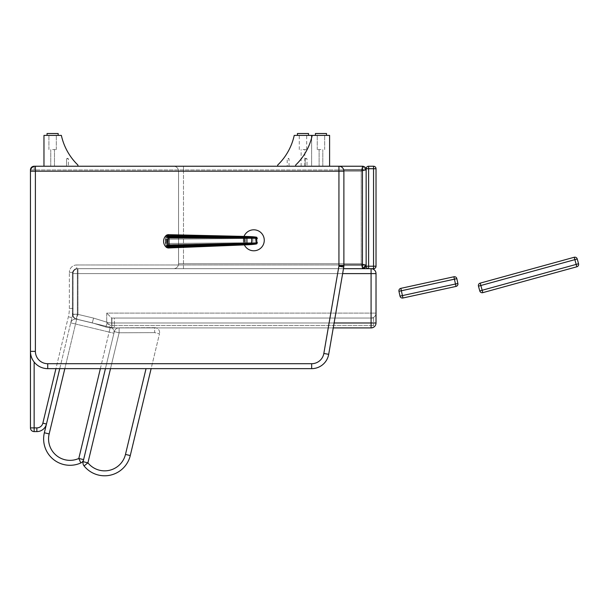 <?xml version="1.0" encoding="UTF-8"?>
<svg xmlns="http://www.w3.org/2000/svg" width="609" height="609" viewBox="0 0 609 609"><rect width="100%" height="100%" fill="white"/><g stroke="black" fill="none" stroke-linecap="round" stroke-linejoin="round"><path stroke-width="0.46" stroke-dasharray="3.04 2.28" d="M361.213 171.182L362.446 166.242L361.213 171.182L366.146 169.949L361.213 171.182L362.446 166.242L173.618 166.242L362.446 166.242L361.213 171.182L366.146 169.949L366.146 264.976A3.7 3.7 0 0 1 362.446 268.683L361.213 263.743L366.146 264.976L361.213 263.743L366.146 264.976L366.146 169.949L361.213 171.182L183.492 171.182L183.492 166.242L173.618 166.242L183.492 166.242L183.492 171.182L183.492 166.242L183.492 171.182L361.213 171.182L361.213 263.743L362.446 268.683L173.618 268.683A4.941 4.941 0 0 0 178.551 263.743L178.551 171.182A4.941 4.941 0 0 0 173.618 166.242A4.941 4.941 0 0 1 178.551 171.182A4.941 4.941 0 0 0 173.618 166.242A4.941 4.941 0 0 1 178.551 171.182L178.551 263.743L178.551 171.182L178.551 263.743L361.213 263.743L362.446 268.683L361.213 263.743L361.213 171.182L361.213 263.743L361.213 171.182L178.551 171.182A4.941 4.941 0 0 0 173.618 166.242A4.941 4.941 0 0 1 178.551 171.182L183.492 171.182L183.492 263.743L361.213 263.743L178.551 263.743L183.492 263.743L183.492 171.182L361.213 171.182M34.15 166.242L34.15 169.949L30.45 169.949A3.7 3.7 0 0 1 34.15 166.242L362.446 166.242A3.7 3.7 0 0 1 366.146 169.949L366.146 264.976L361.213 263.743L178.551 263.743A4.941 4.941 0 0 1 173.618 268.683L362.446 268.683A3.7 3.7 0 0 0 366.146 264.976L362.446 264.976L362.446 169.949L366.146 169.949L366.146 264.976L366.146 169.949A3.7 3.7 0 0 0 362.446 166.242A3.7 3.7 0 0 1 366.146 169.949L366.146 264.976A3.7 3.7 0 0 1 362.446 268.683L362.446 264.976L76.764 264.976L76.764 268.683L343.484 268.683M343.879 171.182L338.939 171.182L338.939 166.242A4.941 4.941 0 0 1 343.879 171.182L343.879 265.79A7.407 7.407 0 0 1 343.765 267.046L328.693 354.316A17.28 17.28 0 0 1 311.663 368.651L47.73 368.651L47.73 363.71A12.34 12.34 0 0 1 35.391 351.37L35.391 171.182L30.45 171.182A4.941 4.941 0 0 1 35.391 166.242L338.939 166.242A4.941 4.941 0 0 1 343.879 171.182A4.941 4.941 0 0 0 338.939 166.242L338.939 171.182L343.879 171.182L343.879 265.79A7.407 7.407 0 0 1 343.765 267.046L328.693 354.316A17.28 17.28 0 0 1 311.663 368.651A17.28 17.28 0 0 0 328.693 354.316L343.765 267.046A7.407 7.407 0 0 0 343.879 265.79L343.879 171.182L338.939 171.182L338.939 166.242L35.391 166.242L35.391 171.182L30.45 171.182A4.941 4.941 0 0 1 35.391 166.242L35.391 171.182L35.391 166.242L338.939 166.242L35.391 166.242A4.941 4.941 0 0 0 30.45 171.182L30.45 351.37A17.28 17.28 0 0 0 47.73 368.651L151.123 368.651L159.489 333.77L154.686 332.621L154.663 327.68A4.941 4.941 0 0 1 159.489 333.77A4.941 4.941 0 0 0 154.663 327.68L154.686 332.621L159.489 333.77L130.273 455.562L125.477 454.413L146.046 368.651M30.61 169.949L362.446 169.949L362.446 166.242A3.7 3.7 0 0 1 366.146 169.949L362.446 166.242L366.146 169.949L362.446 166.242L364.608 166.942M376.019 168.708L376.019 266.209L373.553 266.209L373.553 166.242A2.466 2.466 0 0 1 376.019 168.708L366.146 168.708A2.466 2.466 0 0 1 368.62 166.242L368.62 266.209L373.553 266.209L373.553 268.683L368.62 268.683A2.466 2.466 0 0 1 366.146 266.209L368.62 266.209L368.62 268.683L371.087 268.683A4.941 4.941 0 0 1 376.019 273.616L371.087 273.616L376.019 273.616A4.941 4.941 0 0 0 371.087 268.683L371.087 273.616L376.019 273.616L371.087 273.616L371.087 268.683L77.351 268.683L371.087 268.683L371.087 273.616L371.087 268.683L77.351 268.683L77.351 273.616L72.41 273.616L72.41 314.236A4.941 4.941 0 0 0 76.201 319.04L77.351 314.236L93.588 318.104L92.286 322.869L76.201 319.04A4.941 4.941 0 0 1 72.41 314.236L77.351 314.236L76.201 319.04L77.351 314.236L72.41 314.236L72.41 273.616L77.351 273.616L77.351 268.683A4.941 4.941 0 0 0 72.41 273.616A4.941 4.941 0 0 1 77.351 268.683L77.351 273.616L72.41 273.616L72.41 314.236A4.941 4.941 0 0 0 76.201 319.04A4.941 4.941 0 0 1 72.41 314.236L77.351 314.236L72.41 314.236L72.41 273.616L77.351 273.616L77.351 268.683A4.941 4.941 0 0 0 72.41 273.616A4.941 4.941 0 0 1 77.351 268.683L76.764 268.683A3.7 3.7 0 0 0 73.065 272.383A3.7 3.7 0 0 1 76.764 268.683L76.764 264.976A7.407 7.407 0 0 0 69.357 272.383A7.407 7.407 0 0 1 76.764 264.976L343.879 264.976M173.618 268.683L183.492 268.683L173.618 268.683A4.941 4.941 0 0 0 178.551 263.743A4.941 4.941 0 0 1 173.618 268.683A4.941 4.941 0 0 0 178.551 263.743A4.941 4.941 0 0 1 173.618 268.683M343.72 169.949L34.15 169.949L34.15 166.402M34.15 362.058L34.15 431.591A3.7 3.7 0 0 1 30.45 427.891L36.86 427.891A6.174 6.174 0 0 0 42.858 423.156L68.375 316.787A35.794 35.794 0 0 0 69.357 308.443L69.357 272.383L69.357 308.443A35.794 35.794 0 0 1 68.375 316.787L55.937 368.651M59.743 368.651L71.976 317.654A39.494 39.494 0 0 0 73.065 308.443L73.065 272.383L73.065 308.443A39.494 39.494 0 0 1 71.976 317.654L46.459 424.024L42.858 423.156M30.45 427.891L30.45 169.949M36.86 427.891L36.86 431.591L34.15 431.591M334.105 322.983L111.668 322.983A14.814 14.814 0 0 1 107.306 322.328L93.588 318.104L77.351 314.236L77.351 273.616L376.019 273.616L376.019 322.983L371.087 322.983L371.087 327.924L114.378 327.924A2.466 2.466 0 0 1 111.904 325.45L111.904 318.05L114.378 318.05L111.904 318.05L111.904 325.45L114.378 325.45L114.378 327.924L114.378 325.45L111.904 325.45A2.466 2.466 0 0 0 114.378 327.924L371.087 327.924L371.087 325.45L373.553 325.45A2.466 2.466 0 0 1 371.087 327.924A2.466 2.466 0 0 0 373.553 325.45L371.087 325.45L371.087 327.924L111.668 327.924L371.087 327.924L371.087 322.983L371.087 327.924A4.941 4.941 0 0 0 376.019 322.983L376.019 273.616L376.019 322.983A4.941 4.941 0 0 1 371.087 327.924A4.941 4.941 0 0 0 376.019 322.983L371.087 322.983L371.087 273.616L77.351 273.616L77.351 314.236L77.351 273.616L77.351 314.236L76.201 319.04L92.286 322.869L105.859 327.048A19.747 19.747 0 0 0 111.668 327.924L333.252 327.924M371.087 327.924L111.668 327.924A19.747 19.747 0 0 1 105.859 327.048L107.306 322.328L93.588 318.104L77.967 314.381L77.967 268.683A4.941 4.941 0 0 0 73.027 273.616A4.941 4.941 0 0 1 77.967 268.683L77.967 314.381L93.588 318.104L107.306 322.328L93.588 318.104L77.351 314.236L93.588 318.104L92.286 322.869L76.201 319.04L92.286 322.869L105.859 327.048A19.747 19.747 0 0 0 111.668 327.924A19.747 19.747 0 0 1 105.859 327.048L92.286 322.869L76.818 319.185A4.941 4.941 0 0 1 73.027 314.381L73.027 273.616L77.967 273.616L73.027 273.616L73.027 314.381A4.941 4.941 0 0 0 76.818 319.185L77.967 314.381L73.027 314.381L77.967 314.381L76.818 319.185L92.286 322.869L93.588 318.104L92.286 322.869L93.588 318.104L92.286 322.869L105.859 327.048A19.747 19.747 0 0 0 110.351 327.878A1.233 1.233 0 0 0 111.668 326.645L106.727 322.153L110.351 327.878L106.727 322.153L111.668 326.645L111.668 318.05L106.727 313.11L111.668 318.05L371.087 318.05A4.941 4.941 0 0 0 376.019 313.11L371.087 313.11L376.019 313.11L376.019 273.616L376.019 313.11A4.941 4.941 0 0 1 371.087 318.05L371.087 313.11L371.087 318.05L111.668 318.05L111.668 326.645A1.233 1.233 0 0 1 110.351 327.878A19.747 19.747 0 0 1 105.859 327.048L107.306 322.328A14.814 14.814 0 0 0 111.668 322.983L376.019 322.983M46.459 424.024L44.358 432.771A26.37 26.37 0 0 0 80.837 462.962L78.812 458.463L109.125 332.072L75.524 324.011L64.82 368.651L76.673 319.215A4.941 4.941 0 0 0 70.728 322.861L75.524 324.011L70.728 322.861A4.941 4.941 0 0 1 76.673 319.215L75.524 324.011L109.125 332.072L110.282 327.277A4.941 4.941 0 0 1 113.929 333.23L109.125 332.072L113.929 333.23A4.941 4.941 0 0 0 110.282 327.277L100.356 368.651M44.358 432.771L49.162 433.92A21.437 21.437 0 0 0 78.812 458.463L83.616 459.612L114.309 331.631A4.941 4.941 0 0 1 119.09 327.848L119.113 332.78L114.309 331.631L119.113 332.78L119.09 327.848A4.941 4.941 0 0 0 114.309 331.631L83.113 461.683L87.917 462.84L84.065 465.931M110.282 327.277L76.673 319.215L110.282 327.277M154.663 327.68L119.09 327.848L154.663 327.68M306.099 158.835L305.17 158.835L306.099 158.835M306.099 166.242L305.17 166.242L306.099 166.242M320.966 149.586L317.259 149.586L320.966 149.586M320.966 135.388L315.409 135.388L320.966 135.388M320.966 166.242L319.108 166.242L320.966 166.242M295.662 166.242L295.662 165.054A58.624 58.624 0 0 0 312.211 135.388L329.598 135.388L329.598 166.242L295.662 166.242L295.662 165.054A58.624 58.624 0 0 0 312.211 135.388L329.598 135.388L329.598 166.242L295.662 166.242L295.662 165.054A58.624 58.624 0 0 0 312.211 135.388L329.598 135.388L329.598 166.242L295.662 166.242L329.598 166.242M67.477 158.835L68.406 158.835L67.477 158.835M67.477 166.242L68.406 166.242L67.477 166.242M52.61 149.586L56.317 149.586L52.61 149.586M52.61 135.388L58.167 135.388L52.61 135.388M52.61 166.242L54.467 166.242L52.61 166.242M77.914 166.242L77.914 165.054A58.624 58.624 0 0 1 61.364 135.388L43.97 135.388L43.97 166.242L77.914 166.242L77.914 165.054A58.624 58.624 0 0 1 61.364 135.388L43.97 135.388L43.97 166.242L77.914 166.242L77.914 165.054A58.624 58.624 0 0 1 61.364 135.388L43.97 135.388L43.97 166.242L77.914 166.242L43.97 166.242M288.118 158.835L289.047 158.835L288.118 158.835M288.118 166.242L289.047 166.242L288.118 166.242M302.985 149.586L306.692 149.586L302.985 149.586M302.985 135.388L308.542 135.388L302.985 135.388M302.985 166.242L304.835 166.242L302.985 166.242M277.689 166.242L277.689 165.054A58.624 58.624 0 0 0 294.231 135.388L311.625 135.388L311.625 166.242L277.689 166.242L311.625 166.242L311.625 137.809M320.966 133.516L315.409 133.516L320.966 133.516M315.409 135.388L315.409 133.516L326.515 133.516L326.515 135.388M52.61 133.516L58.167 133.516L52.61 133.516M47.06 135.388L47.06 133.516L58.167 133.516L58.167 135.388M297.436 133.516L308.542 133.516M264.268 240.296A10.49 10.49 0 0 1 248.533 249.378A10.49 10.49 0 0 1 248.533 231.207A10.49 10.49 0 0 1 264.268 240.296A10.49 10.49 0 0 0 248.533 231.207A10.49 10.49 0 0 0 248.533 249.378A10.49 10.49 0 0 0 264.268 240.296A10.49 10.49 0 0 0 248.533 231.207A10.49 10.49 0 0 0 248.533 249.378A10.49 10.49 0 0 0 264.268 240.296M30.45 171.182L30.45 351.37L30.45 171.182L35.391 171.182L35.391 351.37L30.45 351.37L30.45 171.182M47.73 368.651A17.28 17.28 0 0 1 30.45 351.37A17.28 17.28 0 0 0 47.73 368.651A17.28 17.28 0 0 1 30.45 351.37L35.391 351.37A12.34 12.34 0 0 0 47.73 363.71L47.73 368.651A17.28 17.28 0 0 1 30.45 351.37L35.391 351.37A12.34 12.34 0 0 0 47.73 363.71L311.663 363.71L47.73 363.71L47.73 368.651M244.354 244.902A10.49 10.49 0 0 1 244.026 236.429M368.62 166.242L373.553 166.242M366.146 266.209L366.146 168.708M251.867 238.446L165.412 239.17L166.013 239.17L166.051 243.486L165.442 243.493L251.966 242.763L166.744 243.478L167.582 243.493L166.744 243.478L166.706 239.162L244.491 238.507L244.513 242.824L244.491 238.507L166.699 239.177L167.544 239.17L167.582 243.493L256.29 242.732L251.905 242.763L251.867 238.446L256.199 238.408L256.29 242.732L256.199 238.408M254.06 238.431L255.217 238.416L254.06 238.431M254.09 242.747L255.255 242.74L254.09 242.747M166.013 239.17L256.237 238.408L251.913 238.446L251.905 242.763L256.275 242.725L166.051 243.486M165.412 239.17L165.442 243.493M166.036 243.509L165.998 239.185L165.397 239.192L251.92 238.439L244.475 238.507L251.928 238.446L251.951 242.763L256.008 242.732L255.978 238.416L256.001 242.725L165.435 243.509L256.267 242.732L256.183 238.401L256.275 242.732L256.222 238.401L251.86 238.439L251.898 242.763L251.86 238.439M255.788 237.335L255.765 237.784L251.57 238.119C252.431 237.632 250.345 237.35 245.313 237.266C250.36 237.35 252.446 237.632 251.586 238.119L252.278 237.822C253.39 237.137 251.152 236.688 245.534 236.482L246.744 236.764C254.965 237.015 258.224 237.441 256.511 238.05C258.414 237.617 255.194 237.358 246.851 237.259L246.911 237.959C255.514 238.012 258.795 238.279 256.777 238.766L256.8 242.359C258.833 242.816 255.552 243.143 246.957 243.341L246.904 244.042C255.247 243.798 258.46 243.486 256.549 243.09C258.277 243.661 255.026 244.148 246.812 244.536L246.675 244.826C254.592 244.46 257.645 243.973 255.826 243.356L251.624 243.098C252.491 243.57 250.413 243.882 245.381 244.049L245.32 243.356C250.2 243.204 252.202 242.884 251.342 242.412L251.593 238.111C252.606 237.472 250.543 237.023 245.419 236.772L245.549 236.482C251.167 236.695 253.405 237.137 252.278 237.822L255.78 237.792C257.584 237.145 254.532 236.711 246.607 236.475L168.663 235.538L167.955 234.648L167.125 236.322A6.958 1.522 88.2 0 0 166.995 237.015L167.102 245.8A6.958 1.522 90.9 0 0 167.247 246.478L168.069 247.977L168.967 246.302A6.958 1.203 90.8 0 0 169.096 245.602L168.99 236.817A6.958 1.21 88.2 0 0 168.845 236.147L168.663 235.538A1.941 1.644 -23.3 0 0 167.445 235.911L167.932 244.582L167.574 246.592L166.645 247.513L165.838 244.795L165.762 238.058L166.539 235.135L167.445 235.911M167.544 239.17L245.328 238.5L245.366 242.816L167.582 243.493L167.559 239.154L256.252 238.408L256.275 242.732L256.252 238.408M166.706 239.162L167.559 239.154M165.838 244.795A1.941 0.99 -9.8 0 0 166.965 244.955L245.32 243.356L245.275 237.967L245.305 243.349L166.927 244.765L167.011 236.855A6.958 1.522 88.1 0 1 167.14 236.178L167.939 234.663M251.311 238.804C252.164 238.317 250.154 238.043 245.275 237.967C250.139 238.035 252.156 238.317 251.296 238.804L251.334 242.412C252.195 242.884 250.185 243.197 245.305 243.349L245.366 244.049C250.398 243.882 252.484 243.562 251.616 243.09L251.342 242.412L252.316 243.379C253.466 244.049 251.228 244.529 245.617 244.833L245.48 244.544C250.603 244.209 252.659 243.729 251.639 243.105L251.624 243.098C252.644 243.722 250.596 244.209 245.473 244.544L245.61 244.833C251.22 244.521 253.451 244.042 252.316 243.379L255.818 243.349L255.841 243.798M255.818 243.349L256.792 242.352L256.549 243.09M246.188 236.467L246.607 236.475C254.79 236.779 258.087 237.175 256.503 237.662L256.891 238.522M256.518 243.052L255.826 243.356M256.473 238.073L255.765 237.784L256.777 238.766L256.488 238.073M254.082 242.74L252.925 242.755L254.082 242.74M254.044 238.423L255.201 238.408L254.044 238.423M245.328 238.5L165.998 239.185M165.435 243.509L165.397 239.192M166.699 239.177L166.737 243.501L251.951 242.763L251.905 238.439L256.214 238.401L256.252 242.725M165.892 237.129L165.8 244.62L166.638 247.528A7.917 7.917 0 0 1 166.539 235.135L165.892 237.129A1.941 1.279 -170.8 0 1 167.011 236.855L245.305 237.266L166.995 237.015A1.941 1.226 -171.5 0 0 165.876 237.282M168.061 247.992L167.193 246.333A6.958 1.522 90.8 0 1 167.056 245.64L166.927 244.765A1.941 0.929 -9.2 0 1 165.8 244.62M246.592 236.475L245.404 236.772C250.535 237.023 252.59 237.464 251.578 238.104M256.792 242.352L256.762 238.766M245.366 242.816L256.275 242.725L256.222 238.401L256.275 242.725M251.57 238.119L251.296 238.804M577.241 258.992L574.858 259.647L574.203 257.264A2.466 2.466 0 0 1 577.241 258.992L574.858 259.647L574.203 257.264L574.858 259.647L577.241 258.992A2.466 2.466 0 0 0 574.203 257.264L480.196 283.124L480.851 285.507L478.468 286.161A2.466 2.466 0 0 1 480.196 283.124A2.466 2.466 0 0 0 478.468 286.161L480.851 285.507L480.196 283.124L574.203 257.264A2.466 2.466 0 0 1 577.241 258.992L578.55 263.75A2.466 2.466 0 0 1 576.822 266.788L576.167 264.405L578.55 263.75L576.167 264.405L576.822 266.788A2.466 2.466 0 0 0 578.55 263.75A2.466 2.466 0 0 1 576.822 266.788L576.167 264.405L578.55 263.75M482.815 292.647A2.466 2.466 0 0 1 479.778 290.919L482.161 290.265L482.815 292.647L482.161 290.265L479.778 290.919A2.466 2.466 0 0 0 482.815 292.647A2.466 2.466 0 0 1 479.778 290.919L482.161 290.265L482.815 292.647M478.468 286.161L479.778 290.919L478.468 286.161A2.466 2.466 0 0 1 480.196 283.124L480.851 285.507L478.468 286.161M453.895 276.768A2.466 2.466 0 0 1 456.834 278.656L454.421 279.181L453.895 276.768L454.421 279.181L456.834 278.656A2.466 2.466 0 0 0 453.895 276.768L400.836 288.354L401.361 290.767L398.956 291.292A2.466 2.466 0 0 1 400.836 288.354A2.466 2.466 0 0 0 398.956 291.292L401.361 290.767L400.836 288.354L453.895 276.768A2.466 2.466 0 0 1 456.834 278.656L457.884 283.482A2.466 2.466 0 0 1 455.996 286.42L455.471 284.007L457.884 283.482L455.471 284.007L455.996 286.42A2.466 2.466 0 0 0 457.884 283.482L456.834 278.656L454.421 279.181L453.895 276.768M400.006 296.119L402.42 295.593L402.945 297.999A2.466 2.466 0 0 1 400.006 296.119A2.466 2.466 0 0 0 402.945 297.999A2.466 2.466 0 0 1 400.006 296.119L402.42 295.593L402.945 297.999L402.42 295.593L400.006 296.119L398.956 291.292A2.466 2.466 0 0 1 400.836 288.354L401.361 290.767L398.956 291.292M480.196 283.124L574.203 257.264M455.996 286.42L455.471 284.007L457.884 283.482A2.466 2.466 0 0 1 455.996 286.42M456.834 278.656L457.884 283.482M77.967 268.683L371.087 268.683L77.967 268.683M342.631 273.616L77.351 273.616L371.087 273.616L77.967 273.616L371.087 273.616L371.087 313.11L106.727 313.11L106.727 322.153L106.727 313.11L371.087 313.11L371.087 273.616L371.087 322.983L371.087 268.683A4.941 4.941 0 0 1 376.019 273.616A4.941 4.941 0 0 0 371.087 268.683M373.553 318.05L371.087 318.05L373.553 318.05L373.553 325.45L373.553 318.05M114.378 318.05L371.087 318.05L114.378 318.05L114.378 325.45L114.378 318.05M183.492 268.683L183.492 171.182L178.551 171.182L183.492 171.182L183.492 268.683M366.146 264.976A3.7 3.7 0 0 1 362.446 268.683A3.7 3.7 0 0 0 366.146 264.976A3.7 3.7 0 0 1 362.446 268.683L366.146 264.976L362.446 268.683M69.357 272.383L73.065 272.383L69.357 272.383M71.976 317.654L68.375 316.787L71.976 317.654M73.065 308.443L69.357 308.443L73.065 308.443M111.668 327.924L111.668 322.983A14.814 14.814 0 0 1 107.306 322.328A14.814 14.814 0 0 0 111.668 322.983L371.087 322.983L111.668 322.983L111.668 327.924M105.859 327.048L107.306 322.328L105.859 327.048A19.747 19.747 0 0 0 110.351 327.878A1.233 1.233 0 0 0 111.668 326.645M110.511 368.651L119.113 332.78L154.686 332.621L119.113 332.78L87.917 462.84A21.437 21.437 0 0 0 125.477 454.413M47.73 363.71L311.663 363.71A12.34 12.34 0 0 0 323.828 353.471L328.693 354.316A17.28 17.28 0 0 1 311.663 368.651L311.663 363.71L311.663 368.651A17.28 17.28 0 0 0 328.693 354.316L323.828 353.471A12.34 12.34 0 0 1 311.663 363.71A12.34 12.34 0 0 0 323.828 353.471L328.693 354.316M343.765 267.046L338.901 266.209L328.243 327.924L338.901 266.209L343.765 267.046A7.407 7.407 0 0 0 343.879 265.79L338.939 265.79A2.466 2.466 0 0 1 338.901 266.209A2.466 2.466 0 0 0 338.939 265.79L343.879 265.79A7.407 7.407 0 0 1 343.765 267.046L338.901 266.209A2.466 2.466 0 0 0 338.939 265.79L338.939 171.182L338.939 265.79L343.879 265.79M338.939 265.79L338.939 171.182L35.391 171.182L338.939 171.182L35.391 171.182L35.391 351.37M311.663 363.71L311.663 368.651M323.828 353.471L338.901 266.209M251.913 238.446L251.951 242.763L251.913 238.446M243.958 238.515L243.988 242.831L243.943 238.507M244.559 238.507L244.597 242.831L244.544 238.507M167.932 244.582A1.941 0.952 -176.5 0 0 169.195 244.727L246.957 243.341L246.911 237.959L169.112 237.67A1.941 1.012 -4.9 0 0 167.856 237.845M167.62 236.452A1.941 1.462 -13.3 0 1 168.845 236.147L246.744 236.764L246.851 237.259L168.99 236.817A1.941 1.271 -10.9 0 0 167.757 237.091M167.856 245.358A1.941 1.226 -170.8 0 0 169.096 245.602L246.904 244.042L246.812 244.536L168.967 246.302A1.941 1.416 -168.6 0 1 167.734 246.028M246.318 244.833L168.8 246.942A1.941 1.606 -159.3 0 1 167.574 246.592M165.77 237.883A1.941 0.99 -171.2 0 1 166.889 237.7L245.26 237.967L245.32 237.274L245.26 237.967L166.881 237.891A1.941 0.929 -171.7 0 0 165.762 238.058M245.374 242.824L245.336 238.5M165.975 245.549A1.941 1.279 -10.2 0 0 167.102 245.8L245.381 244.049L245.48 244.544L167.247 246.478A1.941 1.462 -14 0 1 166.112 246.188M166.013 236.482A1.941 1.462 -166.9 0 1 167.14 236.178L245.404 236.772L245.305 237.266L245.419 236.772L167.125 236.322A1.941 1.416 -167.8 0 0 165.998 236.612M166.204 246.622A1.941 1.637 -14.4 0 0 167.361 246.972L245.61 244.833L167.414 247.079A1.941 1.667 -15.6 0 1 166.249 246.729M166.143 235.942A1.941 1.667 -165.3 0 1 167.3 235.569L245.534 236.482L167.277 235.683A1.941 1.637 -166.6 0 0 166.12 236.048M166.067 246.059A1.941 1.416 -13.1 0 0 167.193 246.333L245.473 244.544L245.366 244.049L167.056 245.64A1.941 1.226 -9.5 0 1 165.93 245.397M576.167 264.405L574.858 259.647L576.167 264.405L482.161 290.265L576.167 264.405L574.858 259.647L480.851 285.507L482.161 290.265L480.851 285.507L574.858 259.647L480.851 285.507L482.161 290.265L576.167 264.405M455.471 284.007L454.421 279.181L455.471 284.007L402.42 295.593L455.471 284.007L454.421 279.181L401.361 290.767L402.42 295.593L401.361 290.767L454.421 279.181L401.361 290.767L402.42 295.593L455.471 284.007M371.087 318.05L371.087 325.45L371.087 318.05M114.378 325.45L371.087 325.45L114.378 325.45M365.446 167.772L365.073 167.338M306.099 158.279L305.17 158.835L305.17 166.242L305.17 158.835L306.099 158.279L307.02 158.835L307.02 166.242L307.02 158.835L306.099 158.279M324.666 149.586L324.666 135.388L324.666 149.586M317.259 149.586L317.259 135.388L317.259 149.586M322.816 166.242L322.816 149.586L322.816 166.242M319.108 166.242L319.108 149.586L319.108 166.242M67.477 158.279L66.556 158.835L66.556 166.242L66.556 158.835L67.477 158.279L68.406 158.835L68.406 166.242L68.406 158.835L67.477 158.279M56.317 149.586L56.317 135.388L56.317 149.586M48.91 149.586L48.91 135.388L48.91 149.586M54.467 166.242L54.467 149.586L54.467 166.242M50.76 166.242L50.76 149.586L50.76 166.242M289.047 166.242L289.047 158.835L288.118 158.279L287.197 158.835L287.197 166.242M306.692 149.586L306.692 135.388M299.285 149.586L299.285 135.388M304.835 166.242L304.835 149.586M301.135 166.242L301.135 149.586M252.902 238.439L252.941 242.755L252.887 238.431M255.217 238.416L255.255 242.74L255.201 238.408M246.143 236.467L167.955 234.648L166.539 235.135M166.645 247.513L168.069 247.977L246.28 244.833M256.907 238.53L256.549 243.478C258.14 243.927 254.851 244.384 246.675 244.826M251.966 242.763L251.928 238.446M251.92 238.439L251.951 242.763"/><path stroke-width="0.91" d="M343.72 169.949L362.446 169.949L362.446 264.976L366.146 264.976L366.146 169.949L362.446 169.949L362.446 166.242A3.7 3.7 0 0 1 366.146 169.949A3.7 3.7 0 0 0 362.446 166.242L338.939 166.242L338.939 171.182L343.879 171.182A4.941 4.941 0 0 0 338.939 166.242L34.15 166.242A3.7 3.7 0 0 0 30.45 169.949L30.61 169.949M366.146 266.209A2.466 2.466 0 0 0 368.62 268.683L368.62 266.209L366.146 266.209L366.146 264.976A3.7 3.7 0 0 1 362.446 268.683L371.087 268.683L371.087 322.983L376.019 322.983A4.941 4.941 0 0 1 371.087 327.924L371.087 322.983L334.105 322.983M343.879 264.976L362.446 264.976L362.446 268.683L343.484 268.683M55.937 368.651L42.858 423.156A6.174 6.174 0 0 1 36.86 427.891L30.45 427.891A3.7 3.7 0 0 0 34.15 431.591L34.15 362.058M34.15 431.591L36.86 431.591A9.873 9.873 0 0 0 46.459 424.024L59.743 368.651M30.45 169.949L30.45 427.891M84.065 465.931A26.37 26.37 0 0 0 130.273 455.562A26.37 26.37 0 0 1 84.065 465.931L87.917 462.84L83.113 461.683A4.941 4.941 0 0 0 84.065 465.931A4.941 4.941 0 0 1 83.113 461.683L105.433 368.651L83.616 459.612L78.812 458.463L80.837 462.962A4.941 4.941 0 0 0 83.616 459.612A4.941 4.941 0 0 1 80.837 462.962A26.37 26.37 0 0 1 44.358 432.771L46.459 424.024A9.873 9.873 0 0 1 36.86 431.591L36.86 427.891M376.019 322.983L376.019 273.616A4.941 4.941 0 0 0 371.087 268.683A4.941 4.941 0 0 1 376.019 273.616L342.631 273.616M333.252 327.924L371.087 327.924M146.046 368.651L125.477 454.413L130.273 455.562L151.123 368.651L311.663 368.651A17.28 17.28 0 0 0 328.693 354.316L343.765 267.046A7.407 7.407 0 0 0 343.879 265.79L343.879 171.182M77.914 166.242L77.914 165.054A58.624 58.624 0 0 1 61.364 135.388L43.97 135.388L43.97 166.242M277.689 166.242L277.689 165.054A58.624 58.624 0 0 0 294.231 135.388L311.625 135.388L311.625 137.809M295.662 166.242L295.662 165.054A58.624 58.624 0 0 0 312.211 135.388L329.598 135.388L329.598 166.242M326.515 135.388L326.515 133.516L315.409 133.516L315.409 135.388M58.167 135.388L58.167 133.516L47.06 133.516L47.06 135.388M308.542 135.388L308.542 133.516L297.436 133.516L297.436 135.388M244.026 236.429A10.49 10.49 0 0 1 264.268 240.296A10.49 10.49 0 0 1 244.354 244.902M30.45 351.37A17.28 17.28 0 0 0 47.73 368.651L311.663 368.651L47.73 368.651L47.73 363.71A12.34 12.34 0 0 1 35.391 351.37L30.45 351.37M35.391 351.37L35.391 171.182L30.45 171.182A4.941 4.941 0 0 1 35.391 166.242L35.391 171.182L338.939 171.182L338.939 265.79A2.466 2.466 0 0 1 338.901 266.209L323.828 353.471L328.243 327.924L323.828 353.471L328.693 354.316M366.146 168.708L368.62 168.708L368.62 166.242A2.466 2.466 0 0 0 366.146 168.708L366.146 169.949L365.446 167.772M376.019 168.708A2.466 2.466 0 0 0 373.553 166.242L373.553 168.708L376.019 168.708L376.019 266.209A2.466 2.466 0 0 1 373.553 268.683A2.466 2.466 0 0 0 376.019 266.209L373.553 266.209L373.553 268.683L371.087 268.683M373.553 166.242L368.62 166.242M255.818 243.349C257.63 243.965 254.585 244.453 246.668 244.818L168.746 247.087L168.061 247.992L246.203 244.833M167.772 237.282A1.941 1.226 -10.2 0 1 169.005 237.015L169.051 245.808A6.958 1.21 90.9 0 1 168.921 246.478L168.746 247.087A1.941 1.644 -157.7 0 1 167.521 246.736L167.863 238.058L167.467 236.056L166.531 235.15A7.917 7.917 0 0 0 166.638 247.528L167.521 246.736M246.249 244.833L246.797 244.529C255.019 244.14 258.262 243.653 256.541 243.082C258.452 243.478 255.232 243.798 246.896 244.034L246.942 243.334C255.544 243.136 258.825 242.808 256.792 242.352M246.234 236.467L167.939 234.663L168.868 236.322A6.958 1.203 88.2 0 1 169.005 237.015L246.835 237.251C255.179 237.35 258.399 237.609 256.496 238.043C258.208 237.434 254.95 237.008 246.736 236.756L246.592 236.475C254.516 236.703 257.577 237.137 255.765 237.784M256.762 238.766C258.787 238.271 255.498 238.005 246.896 237.952L246.736 236.756L168.868 236.322A1.941 1.416 -12.4 0 0 167.635 236.619M246.668 244.818C254.836 244.376 258.132 243.927 256.541 243.471L256.929 242.595L256.488 237.655C258.071 237.167 254.775 236.779 246.592 236.475M578.55 263.75L577.241 258.992A2.466 2.466 0 0 0 574.203 257.264L574.858 259.647L577.241 258.992L578.55 263.75L576.167 264.405L576.822 266.788L482.815 292.647L576.822 266.788A2.466 2.466 0 0 0 578.55 263.75L577.241 258.992M479.778 290.919L478.468 286.161L480.851 285.507L480.196 283.124A2.466 2.466 0 0 0 478.468 286.161L479.778 290.919A2.466 2.466 0 0 0 482.815 292.647L482.161 290.265L479.778 290.919M455.996 286.42L402.945 297.999L455.996 286.42A2.466 2.466 0 0 0 457.884 283.482L455.471 284.007L455.996 286.42L402.945 297.999L402.42 295.593L400.006 296.119A2.466 2.466 0 0 0 402.945 297.999L455.996 286.42M398.956 291.292L400.006 296.119L398.956 291.292L401.361 290.767L400.836 288.354A2.466 2.466 0 0 0 398.956 291.292L400.006 296.119M574.203 257.264L480.196 283.124M576.822 266.788L482.815 292.647L576.822 266.788M453.895 276.768L454.421 279.181L456.834 278.656A2.466 2.466 0 0 0 453.895 276.768L400.836 288.354L453.895 276.768M457.884 283.482L456.834 278.656M46.459 424.024L42.858 423.156M100.356 368.651L78.812 458.463A21.437 21.437 0 0 1 49.162 433.92L64.82 368.651L49.162 433.92L44.358 432.771M125.477 454.413A21.437 21.437 0 0 1 87.917 462.84L110.511 368.651M343.765 267.046L338.901 266.209M311.663 368.651L311.663 363.71L47.73 363.71M323.828 353.471A12.34 12.34 0 0 1 311.663 363.71M343.879 265.79L338.939 265.79M368.62 168.708L373.553 168.708L373.553 266.209L368.62 266.209L368.62 168.708M167.863 238.058A1.941 0.952 -4.4 0 1 169.127 237.891L246.896 237.952L246.942 243.334L169.165 244.955A1.941 1.012 -176.1 0 1 167.901 244.795M167.688 246.196A1.941 1.462 -167.7 0 0 168.921 246.478L246.797 244.529L246.896 244.034L169.051 245.808A1.941 1.271 -170.1 0 1 167.81 245.549M246.196 236.467L168.693 235.683A1.941 1.606 -21.7 0 0 167.467 236.056M574.858 259.647L576.167 264.405L482.161 290.265L480.851 285.507L574.858 259.647M454.421 279.181L455.471 284.007L402.42 295.593L401.361 290.767L454.421 279.181M365.073 167.338L364.608 166.942M366.146 264.976L362.446 268.683M167.939 234.663L166.531 235.15M166.638 247.528L168.061 247.992"/></g></svg>
